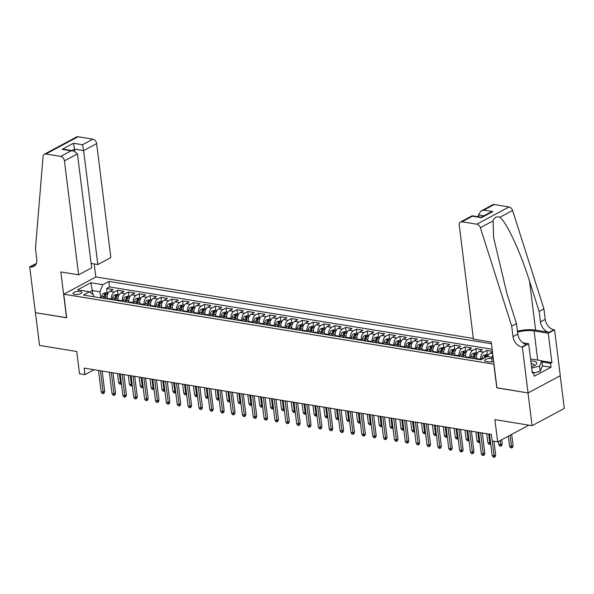 <?xml version="1.0" encoding="UTF-8"?>
<svg xmlns="http://www.w3.org/2000/svg" width="594" height="594" viewBox="0 0 594 594"><rect width="100%" height="100%" fill="white"/><g stroke="black" fill="none" stroke-linecap="round" stroke-linejoin="round"><path stroke-width="0.89" d="M74.621 294.461A4.485 1.507 -7.1 0 0 79.418 294.097A4.485 1.507 -7.1 0 0 81.853 292.411A4.485 1.507 -7.1 0 0 80.19 291.476A4.485 1.507 -7.1 0 0 75.393 291.832A4.485 1.507 -7.1 0 0 72.951 293.525A4.485 1.507 -7.1 0 0 74.621 294.461M473.344 338.439L95.961 276.96L63.751 294.208L494 364.196M560.224 375.727L564.3 408.434L532.09 425.683L494.891 419.624L497.661 441.891L528.898 425.163M63.751 294.208L66.691 317.783L35.462 312.696L39.546 345.441L76.745 351.5L79.514 373.767L84.942 374.651L94.134 369.735M496.933 387.771L528.014 392.938L532.09 425.683M492.396 351.344L486.761 350.423L487.288 354.625M476.485 359.073L476.41 358.524A5.606 3.475 99.3 0 1 479.239 351.418L482.417 349.718L475.905 348.656L476.425 352.858M465.622 357.306L465.555 356.749A5.606 3.475 99.3 0 1 468.384 349.651L471.562 347.943L465.043 346.881L465.562 351.084M454.759 355.539L454.692 354.982A5.606 3.475 99.3 0 1 457.521 347.876L460.699 346.176L454.18 345.114L454.707 349.317M443.896 353.772L443.829 353.215A5.606 3.475 99.3 0 1 446.658 346.109L449.836 344.409L443.317 343.347L443.844 347.549M433.041 351.997L432.967 351.44A5.606 3.475 99.3 0 1 435.796 344.342L438.973 342.641L432.462 341.58L432.981 345.782M422.178 350.23L422.111 349.673A5.606 3.475 99.3 0 1 424.94 342.567L428.118 340.867L421.599 339.805L422.119 344.008M411.315 348.463L411.248 347.906A5.606 3.475 99.3 0 1 414.077 340.8L417.255 339.1L410.736 338.038L411.263 342.241M400.453 346.688L400.386 346.139A5.606 3.475 99.3 0 1 403.215 339.033L406.393 337.333L399.873 336.271L400.401 340.473M389.597 344.921L389.523 344.364A5.606 3.475 99.3 0 1 392.352 337.266L395.53 335.558L389.018 334.496L389.538 338.699M378.734 343.154L378.66 342.597A5.606 3.475 99.3 0 1 381.496 335.491L384.667 333.791L378.155 332.729L378.675 336.932M367.872 341.379L367.805 340.83A5.606 3.475 99.3 0 1 370.634 333.724L373.812 332.024L367.292 330.962L367.82 335.165M357.009 339.612L356.942 339.055A5.606 3.475 99.3 0 1 359.771 331.957L362.949 330.249L356.43 329.187L356.957 333.39M346.146 337.845L346.079 337.288A5.606 3.475 99.3 0 1 348.908 330.182L352.086 328.482L345.574 327.42L346.094 331.623M335.291 336.078L335.216 335.521A5.606 3.475 99.3 0 1 338.045 328.415L341.223 326.715L334.712 325.653L335.231 329.856M324.428 334.303L324.361 333.746A5.606 3.475 99.3 0 1 327.19 326.648L330.368 324.948L323.849 323.886L324.376 328.081M313.565 332.536L313.498 331.979A5.606 3.475 99.3 0 1 316.327 324.873L319.505 323.173L312.986 322.111L313.513 326.314M302.702 330.769L302.636 330.212A5.606 3.475 99.3 0 1 305.464 323.106L308.642 321.406L302.123 320.344L302.65 324.547M291.847 328.994L291.773 328.445A5.606 3.475 99.3 0 1 294.602 321.339L297.78 319.639L291.268 318.577L291.788 322.78M280.984 327.227L280.917 326.67A5.606 3.475 99.3 0 1 283.746 319.572L286.924 317.864L280.405 316.802L280.925 321.005M270.122 325.46L270.055 324.903A5.606 3.475 99.3 0 1 272.884 317.797L276.062 316.097L269.542 315.035L270.07 319.238M259.259 323.685L259.192 323.136A5.606 3.475 99.3 0 1 262.021 316.03L265.199 314.33L258.68 313.268L259.207 317.471M248.403 321.918L248.329 321.361A5.606 3.475 99.3 0 1 251.158 314.263L254.336 312.555L247.824 311.494L248.344 315.696M237.541 320.151L237.474 319.594A5.606 3.475 99.3 0 1 240.303 312.489L243.481 310.788L236.961 309.726L237.481 313.929M226.678 318.384L226.611 317.827A5.606 3.475 99.3 0 1 229.44 310.721L232.618 309.021L226.099 307.959L226.626 312.162M215.815 316.609L215.748 316.053A5.606 3.475 99.3 0 1 218.577 308.954L221.755 307.254L215.236 306.192L215.763 310.387M204.96 314.842L204.885 314.285A5.606 3.475 99.3 0 1 207.714 307.18L210.892 305.479L204.381 304.418L204.9 308.62M194.097 313.075L194.023 312.518A5.606 3.475 99.3 0 1 196.859 305.413L200.037 303.712L193.518 302.65L194.038 306.853M183.234 311.301L183.167 310.751A5.606 3.475 99.3 0 1 185.996 303.645L189.174 301.945L182.655 300.883L183.182 305.086M172.371 309.533L172.305 308.977A5.606 3.475 99.3 0 1 175.133 301.871L178.311 300.17L171.792 299.109L172.319 303.311M161.509 307.766L161.442 307.209A5.606 3.475 99.3 0 1 164.271 300.104L167.449 298.403L160.937 297.342L161.457 301.544M150.653 305.992L150.579 305.442A5.606 3.475 99.3 0 1 153.415 298.337L156.586 296.636L150.074 295.574L150.594 299.777M139.79 304.225L139.724 303.668A5.606 3.475 99.3 0 1 142.553 296.569L145.73 294.862L139.211 293.8L139.738 298.002M128.928 302.457L128.861 301.901A5.606 3.475 99.3 0 1 131.69 294.795L134.868 293.094L128.349 292.033L128.876 296.235M118.065 300.683L117.998 300.133A5.606 3.475 99.3 0 1 120.827 293.028L124.005 291.327L117.493 290.266L118.013 294.468M497.661 441.891L492.233 441L491.416 434.452L84.133 368.102L84.942 374.651M493.332 358.843L491.624 358.561A4.344 1.463 -7.1 0 0 486.976 358.91A4.344 1.463 -7.1 0 0 484.615 360.543A4.344 1.463 -7.1 0 0 486.226 361.456L488.617 361.843A4.344 1.463 -7.1 0 0 493.651 361.382M93.867 296.74L93.666 295.159L89.531 291.78L83.442 295.047L480.954 359.808L487.05 356.541L493.169 357.536M89.531 291.78L77.584 289.835L90.815 282.751L102.769 284.697L108.858 281.43L491.453 343.763M111.553 299.628L111.479 299.072A5.606 3.475 -80.7 0 1 114.315 291.966L117.493 290.266M107.21 298.916L107.135 298.359L111.479 299.072M122.416 301.396L122.342 300.839A5.606 3.475 -80.7 0 1 125.171 293.733L128.349 292.033M133.271 303.163L133.205 302.606A5.606 3.475 -80.7 0 1 136.033 295.508L139.211 293.8M144.134 304.93L144.067 304.38A5.606 3.475 -80.7 0 1 146.896 297.275L150.074 295.574M154.997 306.704L154.93 306.148A5.606 3.475 -80.7 0 1 157.759 299.042L160.937 297.342M165.86 308.472L165.785 307.915A5.606 3.475 -80.7 0 1 168.614 300.816L171.792 299.109M176.715 310.239L176.648 309.689A5.606 3.475 -80.7 0 1 179.477 302.584L182.655 300.883M187.578 312.013L187.511 311.456A5.606 3.475 -80.7 0 1 190.34 304.351L193.518 302.65M198.441 313.781L198.374 313.224A5.606 3.475 -80.7 0 1 201.203 306.118L204.381 304.418M209.303 315.548L209.229 314.991A5.606 3.475 -80.7 0 1 212.058 307.892L215.236 306.192M220.159 317.322L220.092 316.765A5.606 3.475 -80.7 0 1 222.921 309.66L226.099 307.959M231.021 319.089L230.955 318.533A5.606 3.475 -80.7 0 1 233.784 311.427L236.961 309.726M241.884 320.857L241.817 320.3A5.606 3.475 -80.7 0 1 244.646 313.201L247.824 311.494M252.747 322.624L252.673 322.074A5.606 3.475 -80.7 0 1 255.502 314.969L258.68 313.268M263.602 324.398L263.536 323.841A5.606 3.475 -80.7 0 1 266.364 316.736L269.542 315.035M274.465 326.165L274.398 325.609A5.606 3.475 -80.7 0 1 277.227 318.51L280.405 316.802M285.328 327.933L285.261 327.383A5.606 3.475 -80.7 0 1 288.09 320.277L291.268 318.577M296.191 329.707L296.116 329.15A5.606 3.475 -80.7 0 1 298.953 322.045L302.123 320.344M307.053 331.474L306.979 330.917A5.606 3.475 -80.7 0 1 309.808 323.812L312.986 322.111M317.909 333.241L317.842 332.685A5.606 3.475 -80.7 0 1 320.671 325.586L323.849 323.886M328.772 335.016L328.705 334.459A5.606 3.475 -80.7 0 1 331.534 327.353L334.712 325.653M339.634 336.783L339.568 336.226A5.606 3.475 -80.7 0 1 342.396 329.121L345.574 327.42M350.497 338.55L350.423 337.993A5.606 3.475 -80.7 0 1 353.252 330.895L356.43 329.187M361.352 340.317L361.286 339.768A5.606 3.475 -80.7 0 1 364.115 332.662L367.292 330.962M372.215 342.092L372.148 341.535A5.606 3.475 -80.7 0 1 374.977 334.429L378.155 332.729M383.078 343.859L383.011 343.302A5.606 3.475 -80.7 0 1 385.84 336.204L389.018 334.496M393.941 345.626L393.867 345.077A5.606 3.475 -80.7 0 1 396.695 337.971L399.873 336.271M404.796 347.401L404.729 346.844A5.606 3.475 -80.7 0 1 407.558 339.738L410.736 338.038M415.659 349.168L415.592 348.611A5.606 3.475 -80.7 0 1 418.421 341.505L421.599 339.805M426.522 350.935L426.455 350.378A5.606 3.475 -80.7 0 1 429.284 343.28L432.462 341.58M437.384 352.71L437.31 352.153A5.606 3.475 -80.7 0 1 440.139 345.047L443.317 343.347M448.24 354.477L448.173 353.92A5.606 3.475 -80.7 0 1 451.002 346.814L454.18 345.114M459.103 356.244L459.036 355.687A5.606 3.475 -80.7 0 1 461.865 348.589L465.043 346.881M469.965 358.011L469.899 357.462A5.606 3.475 -80.7 0 1 472.727 350.356L475.905 348.656M480.828 359.786L480.754 359.229A5.606 3.475 -80.7 0 1 483.59 352.123L486.761 350.423M487.622 356.638A5.606 3.475 -80.7 0 1 490.102 353.185L492.471 351.923M491.966 357.343A5.606 3.475 -80.7 0 1 492.901 355.368M492.136 349.265L109.548 286.932L106.63 288.498L107.15 292.694M107.135 298.359A5.606 3.475 99.3 0 1 109.964 291.26L113.142 289.56L106.63 288.498M496.784 387.852L493.852 364.278M92.82 294.461L92.33 290.563L89.739 291.951M100.69 297.854L99.933 291.803L92.33 290.563L90.815 282.751M109.548 286.932L108.858 281.43M102.769 284.697L99.933 291.803M492.27 441.008L494.111 455.806L495.678 454.967L495.106 456.786L494.238 457.254L494.111 455.806L492.159 455.487L489.501 434.14M495.678 454.967L493.978 441.29M494.238 457.254L493.154 457.076L492.159 455.487M513.09 445.649L512.518 447.46L511.649 447.928L510.565 447.75L509.57 446.168L511.523 446.488L513.09 445.649L511.686 434.377M511.649 447.928L510.12 435.216M509.57 446.168L508.323 436.182M531.519 366.595A9.11 3.059 -7.1 0 0 535.12 365.199A9.11 3.059 -7.1 0 0 536.211 362.154A9.11 3.059 -7.1 0 0 530.813 360.959M533.776 365.852A6.237 2.094 -7.1 0 0 534.162 364.983A6.237 2.094 -7.1 0 0 533.746 364.352A6.237 2.094 -7.1 0 0 531.14 363.587M530.568 358.969L541.78 360.796L542.433 366.038L540.154 371.354L533.783 372.898M541.78 360.796L539.508 366.112L531.689 368.013M540.154 371.354L539.508 366.112M473.425 339.137L459.236 225.185A4.203 2.985 -118.2 0 1 460.506 222.015A4.203 2.985 -118.2 0 1 462.006 221.792L476.826 224.205L509.036 206.957A4.203 2.985 61.8 0 1 512.577 210.462L543.918 308.873L545.225 319.357A9.808 6.965 -118.2 0 0 553.972 329.759L554.566 329.856L560.276 375.698L528.066 392.946L496.948 387.882L491.238 342.04L473.425 339.137M543.918 308.873L539.152 311.427L529.544 281.252C520.589 252.287 506.563 222.074 499.836 217.278C496.495 216.194 494.253 217.397 493.102 220.886L493.599 237.474L506.868 293.399L516.476 323.574L517.782 334.051A9.808 6.965 -118.2 0 0 526.522 344.461L521.762 347.007L522.356 347.104L528.066 392.946M516.476 323.574L511.709 326.128L513.016 336.605A9.808 6.965 -118.2 0 0 521.762 347.007M529.544 281.252L535.625 330.101L549.205 332.313A9.808 6.965 -118.2 0 1 540.458 321.903L539.152 311.427M494.215 204.544L483.813 210.113L481.066 211.004L492.716 204.767A4.203 2.985 61.8 0 1 494.215 204.544L509.036 206.957M493.102 220.886L480.36 227.71L511.709 326.128M541.795 360.929L551.908 362.578L550.519 363.32L541.921 361.924M532.194 372.074L533.716 372.319L534.206 376.247L551.002 367.248L550.519 363.32M533.716 372.319L532.321 373.069L528.667 343.726L522.356 347.104M554.566 329.856L548.255 333.241L534.08 330.932A15.763 5.301 -7.1 0 0 517.537 332.105M551.908 362.578L548.255 333.241M478.667 216.832L478.43 214.909L481.066 211.004M535.625 330.101A18.251 6.14 -7.1 0 0 517.426 331.207M522.772 342.768L528.667 343.726M480.36 227.71A4.203 2.985 -118.2 0 0 476.826 224.205M551.002 367.248L542.411 365.852M483.813 210.113L492.827 211.583L490.08 212.474L481.17 217.241L481.422 217.686L472.408 216.216L472.156 215.771L460.506 222.015M91.097 263.446L97.824 264.538L110.84 257.573L96.644 143.622L83.628 150.594L74.614 149.124L71.926 150.564M97.824 264.538L83.628 150.594L82.492 144.736L92.902 139.159L78.074 136.746L45.864 153.995A4.203 2.985 -118.2 0 0 44.364 154.217A4.203 2.985 -118.2 0 0 43.072 156.467L35.454 248.537L36.761 259.014A9.808 6.965 61.8 0 1 33.784 266.424A9.808 6.965 61.8 0 1 30.294 266.944L29.7 266.847L35.41 312.689L66.677 317.679M66.528 317.76L60.818 271.918L78.631 274.822L64.434 160.87A4.203 2.985 -118.2 0 0 60.685 156.408L45.864 153.995M29.7 266.847L36.279 263.513M95.812 277.042L94.186 263.944M78.631 274.822L91.647 267.849L77.45 153.898L64.434 160.87M44.364 154.217L76.574 136.969A4.203 2.985 61.8 0 1 78.074 136.746M92.902 139.159A4.203 2.985 61.8 0 1 96.644 143.622M35.803 264.471A9.808 6.965 61.8 0 1 35.061 264.389L30.294 266.944M74.874 151.158L73.478 143.265L82.492 144.736M60.685 156.408L71.094 150.839L73.649 150.846L77.45 153.898M71.094 150.839L62.073 149.369L64.635 149.376L73.649 150.846M480.591 432.692L483.249 454.039L484.815 453.2L484.251 455.019L483.375 455.487L483.249 454.039L481.296 453.719L478.638 432.373M484.815 453.2L482.298 432.967M483.375 455.487L482.291 455.308L481.296 453.719M469.728 430.925L472.393 452.272L473.96 451.433L473.388 453.252L472.52 453.712L472.393 452.272L470.433 451.952L467.775 430.605M473.96 451.433L471.436 431.199M472.52 453.712L471.428 453.541L470.433 451.952M458.872 429.15L461.531 450.497L463.097 449.658L462.526 451.477L461.657 451.945L461.531 450.497L459.578 450.185L456.912 428.831M463.097 449.658L460.573 429.432M461.657 451.945L460.565 451.767L459.578 450.185M448.01 427.383L450.668 448.73L452.234 447.891L451.663 449.71L450.794 450.178L450.668 448.73L448.715 448.411L446.057 427.064M452.234 447.891L449.717 427.658M450.794 450.178L449.71 450L448.715 448.411M488.454 354.818L486.501 354.499L483.672 355.257A3.713 2.302 99.3 0 0 481.89 358.241L481.682 359.415M485.781 357.217A3.713 2.302 -80.7 0 1 486.404 356.311L485.105 356.103A3.713 2.302 99.3 0 0 484.051 358.145M502.227 443.874L501.655 445.693L500.787 446.161L499.703 445.983L498.708 444.394L500.66 444.713L502.227 443.874L501.715 439.723M500.787 446.161L500.148 440.562M498.708 444.394L498.351 441.52M477.591 353.044L475.638 352.725L472.809 353.482A3.713 2.302 99.3 0 0 471.035 356.474L470.738 358.137M476.358 357.93L476.165 359.028M474.101 358.687L474.398 357.024A3.713 2.302 -80.7 0 1 475.549 354.544L474.242 354.328A3.713 2.302 99.3 0 0 473.099 356.808L472.802 358.479M473.915 358.657L474.205 357.039A1.893 1.173 -80.7 0 1 474.48 356.214L474.242 354.328M490.718 443.963L488.84 444.215L487.845 442.627L489.798 442.946L488.691 434.014M489.924 444.394L489.798 442.946L490.547 442.545M487.845 442.627L486.731 433.694M466.728 351.277L464.775 350.957L461.954 351.715A3.713 2.302 99.3 0 0 460.172 354.707L459.875 356.37M465.503 356.155L465.302 357.254M463.246 356.92L463.535 355.257A3.713 2.302 -80.7 0 1 464.686 352.777L463.379 352.561A3.713 2.302 99.3 0 0 462.236 355.041L461.939 356.704M463.053 356.89L463.342 355.264A1.893 1.173 -80.7 0 1 463.617 354.447L463.379 352.561M479.863 442.196L477.977 442.441L476.982 440.859L478.942 441.179L477.828 432.239M479.068 442.619L478.942 441.179L479.685 440.778M476.982 440.859L475.876 431.92M455.873 349.51L453.92 349.19L451.091 349.948A3.713 2.302 99.3 0 0 449.309 352.94L449.012 354.603M454.64 354.388L454.447 355.487M452.383 355.153L452.68 353.482A3.713 2.302 -80.7 0 1 453.823 351.002L452.524 350.794A3.713 2.302 99.3 0 0 451.373 353.274L451.076 354.937M452.19 355.115L452.48 353.497A1.893 1.173 -80.7 0 1 452.754 352.68L452.524 350.794M469 440.429L467.122 440.674L466.127 439.085L468.079 439.404L466.966 430.472M468.206 440.852L468.079 439.404L468.822 439.011M466.127 439.085L465.013 430.153M437.147 425.616L439.805 446.963L441.372 446.124L440.8 447.943L439.931 448.403L439.805 446.963L437.852 446.643L435.194 425.297M441.372 446.124L438.855 425.891M439.931 448.403L438.847 448.232L437.852 446.643M445.01 347.735L443.057 347.423L440.228 348.173A3.713 2.302 99.3 0 0 438.446 351.165L438.157 352.829M443.777 352.621L443.584 353.72M441.52 353.378L441.817 351.715A3.713 2.302 -80.7 0 1 442.961 349.235L441.661 349.02A3.713 2.302 99.3 0 0 440.51 351.507L440.213 353.17M441.327 353.348L441.617 351.73A1.893 1.173 -80.7 0 1 441.891 350.906L441.661 349.02M458.137 438.654L456.259 438.907L455.264 437.318L457.217 437.637L456.103 428.705M457.343 439.085L457.217 437.637L457.959 437.236M455.264 437.318L454.15 428.385M426.284 423.841L428.95 445.188L430.516 444.349L429.945 446.168L429.068 446.636L428.95 445.188L426.989 444.876L424.331 423.529M430.516 444.349L427.992 424.123M429.068 446.636L427.984 446.458L426.989 444.876M434.147 345.968L432.194 345.649L429.365 346.406A3.713 2.302 99.3 0 0 427.591 349.398L427.294 351.061M432.915 350.854L432.722 351.945M430.657 351.611L430.954 349.948A3.713 2.302 -80.7 0 1 432.105 347.468L430.799 347.252A3.713 2.302 99.3 0 0 429.655 349.732L429.358 351.396M430.472 351.581L430.761 349.955A1.893 1.173 -80.7 0 1 431.036 349.138L430.799 347.252M447.275 436.887L445.396 437.139L444.401 435.551L446.354 435.87L445.248 426.93M446.48 437.31L446.354 435.87L447.104 435.469M444.401 435.551L443.287 426.611M415.429 422.074L418.087 443.421L419.654 442.582L419.082 444.401L418.213 444.869L418.087 443.421L416.127 443.102L413.469 421.755M419.654 442.582L417.129 422.356M418.213 444.869L417.122 444.691L416.127 443.102M423.284 344.201L421.332 343.881L418.51 344.639A3.713 2.302 99.3 0 0 416.728 347.631L416.431 349.294M422.059 349.079L421.859 350.178M419.795 349.844L420.092 348.181A3.713 2.302 -80.7 0 1 421.243 345.693L419.936 345.485A3.713 2.302 99.3 0 0 418.792 347.965L418.495 349.628M419.609 349.814L419.899 348.188A1.893 1.173 -80.7 0 1 420.173 347.371L419.936 345.485M436.419 435.12L434.533 435.365L433.538 433.783L435.499 434.095L434.385 425.163M435.625 435.543L435.499 434.095L436.241 433.702M433.538 433.783L432.425 424.844M404.566 420.307L407.224 441.654L408.791 440.815L408.219 442.634L407.35 443.102L407.224 441.654L405.271 441.335L402.613 419.988M408.791 440.815L406.274 420.582M407.35 443.102L406.266 442.924L405.271 441.335M412.429 342.426L410.476 342.114L407.647 342.864A3.713 2.302 99.3 0 0 405.865 345.857L405.568 347.527M411.197 347.312L411.003 348.411M408.939 348.069L409.236 346.406A3.713 2.302 -80.7 0 1 410.38 343.926L409.073 343.718A3.713 2.302 99.3 0 0 407.93 346.198L407.633 347.861M408.746 348.039L409.036 346.421A1.893 1.173 -80.7 0 1 409.311 345.597L409.073 343.718M425.556 433.345L423.678 433.598L422.683 432.009L424.636 432.328L423.522 423.396M424.762 433.776L424.636 432.328L425.378 431.927M422.683 432.009L421.569 423.077M393.703 418.54L396.361 439.887L397.928 439.048L397.356 440.859L396.488 441.327L396.361 439.887L394.409 439.567L391.75 418.221M397.928 439.048L395.411 418.815M396.488 441.327L395.404 441.149L394.409 439.567M401.566 340.659L399.614 340.34L396.785 341.097A3.713 2.302 99.3 0 0 395.003 344.089L394.706 345.753M400.334 345.545L400.141 346.636M398.077 346.302L398.374 344.639A3.713 2.302 -80.7 0 1 399.517 342.159L398.218 341.944A3.713 2.302 99.3 0 0 397.067 344.423L396.77 346.094M397.883 346.272L398.173 344.646A1.893 1.173 -80.7 0 1 398.448 343.829L398.218 341.944M414.694 431.578L412.815 431.831L411.82 430.242L413.773 430.561L412.659 421.621M413.899 432.009L413.773 430.561L414.515 430.16M411.82 430.242L410.706 421.309M382.84 416.765L385.499 438.112L387.073 437.273L386.501 439.092L385.625 439.56L385.499 438.112L383.546 437.793L380.888 416.446M387.073 437.273L384.548 417.047M385.625 439.56L384.541 439.382L383.546 437.793M390.704 338.892L388.751 338.573L385.922 339.33A3.713 2.302 99.3 0 0 384.147 342.322L383.85 343.985M389.471 343.77L389.278 344.869M387.214 344.535L387.511 342.872A3.713 2.302 -80.7 0 1 388.654 340.392L387.355 340.176A3.713 2.302 99.3 0 0 386.204 342.656L385.914 344.32M387.028 344.505L387.31 342.879A1.893 1.173 -80.7 0 1 387.592 342.062L387.355 340.176M403.831 429.811L401.952 430.056L400.957 428.474L402.91 428.794L401.796 419.854M403.036 430.234L402.91 428.794L403.66 428.393M400.957 428.474L399.844 419.535M371.985 414.998L374.643 436.345L376.21 435.506L375.638 437.325L374.769 437.793L374.643 436.345L372.683 436.026L370.025 414.679M376.21 435.506L373.685 415.273M374.769 437.793L373.678 437.615L372.683 436.026M379.841 337.125L377.888 336.805L375.059 337.563A3.713 2.302 99.3 0 0 373.284 340.548L372.987 342.218M378.616 342.003L378.415 343.102M376.351 342.768L376.648 341.097A3.713 2.302 -80.7 0 1 377.799 338.617L376.492 338.409A3.713 2.302 99.3 0 0 375.349 340.889L375.052 342.552M376.165 342.731L376.455 341.112A1.893 1.173 -80.7 0 1 376.73 340.288L376.492 338.409M392.976 428.044L391.09 428.289L390.095 426.7L392.055 427.019L390.941 418.087M392.181 428.467L392.055 427.019L392.797 426.626M390.095 426.7L388.981 417.768M361.122 413.231L363.78 434.578L365.347 433.739L364.775 435.558L363.907 436.018L363.78 434.578L361.828 434.259L359.17 412.912M365.347 433.739L362.83 413.506M363.907 436.018L362.823 435.848L361.828 434.259M368.985 335.35L367.025 335.031L364.204 335.788A3.713 2.302 99.3 0 0 362.422 338.78L362.125 340.444M367.753 340.236L367.56 341.335M365.496 340.993L365.785 339.33A3.713 2.302 -80.7 0 1 366.936 336.85L365.629 336.635A3.713 2.302 99.3 0 0 364.486 339.115L364.189 340.785M365.303 340.963L365.592 339.345A1.893 1.173 -80.7 0 1 365.867 338.521L365.629 336.635M382.113 426.269L380.234 426.522L379.239 424.933L381.192 425.252L380.078 416.32M381.318 426.7L381.192 425.252L381.935 424.851M379.239 424.933L378.126 416M350.26 411.456L352.918 432.803L354.484 431.964L353.913 433.783L353.044 434.251L352.918 432.803L350.965 432.484L348.307 411.137M354.484 431.964L351.967 411.739M353.044 434.251L351.96 434.073L350.965 432.484M358.123 333.583L356.17 333.264L353.341 334.021A3.713 2.302 99.3 0 0 351.559 337.013L351.262 338.677M356.89 338.461L356.697 339.56M354.633 339.226L354.93 337.563A3.713 2.302 -80.7 0 1 356.073 335.083L354.774 334.868A3.713 2.302 99.3 0 0 353.623 337.347L353.326 339.011M354.44 339.196L354.729 337.57A1.893 1.173 -80.7 0 1 355.004 336.753L354.774 334.868M371.25 424.502L369.371 424.747L368.377 423.166L370.329 423.485L369.216 414.545M370.456 424.925L370.329 423.485L371.072 423.084M368.377 423.166L367.263 414.226M339.397 409.689L342.055 431.036L343.622 430.197L343.057 432.016L342.181 432.484L342.055 431.036L340.102 430.717L337.444 409.37M343.622 430.197L341.105 409.964M342.181 432.484L341.097 432.306L340.102 430.717M347.26 331.816L345.307 331.497L342.478 332.254A3.713 2.302 99.3 0 0 340.696 335.246L340.407 336.909M346.027 336.694L345.834 337.793M343.77 337.459L344.067 335.788A3.713 2.302 -80.7 0 1 345.211 333.308L343.911 333.1A3.713 2.302 99.3 0 0 342.76 335.58L342.471 337.244M343.584 337.422L343.867 335.803A1.893 1.173 -80.7 0 1 344.141 334.986L343.911 333.1M360.387 422.735L358.509 422.98L357.514 421.391L359.467 421.71L358.353 412.778M359.593 423.158L359.467 421.71L360.216 421.317M357.514 421.391L356.4 412.459M328.541 407.922L331.2 429.269L332.766 428.43L332.195 430.249L331.326 430.709L331.2 429.269L329.239 428.95L326.581 407.603M332.766 428.43L330.242 408.197M331.326 430.709L330.234 430.539L329.239 428.95M336.397 330.041L334.444 329.729L331.615 330.479A3.713 2.302 99.3 0 0 329.841 333.472L329.544 335.135M335.172 334.927L334.971 336.026M332.907 335.684L333.204 334.021A3.713 2.302 -80.7 0 1 334.355 331.541L333.048 331.326A3.713 2.302 99.3 0 0 331.905 333.813L331.608 335.476M332.722 335.655L333.011 334.036A1.893 1.173 -80.7 0 1 333.286 333.212L333.048 331.326M349.532 420.96L347.646 421.213L346.651 419.624L348.611 419.943L347.497 411.011M348.737 421.391L348.611 419.943L349.354 419.542M346.651 419.624L345.537 410.692M317.679 406.148L320.337 427.494L321.903 426.655L321.332 428.474L320.463 428.942L320.337 427.494L318.384 427.183L315.718 405.836M321.903 426.655L319.386 406.43M320.463 428.942L319.379 428.764L318.384 427.183M325.534 328.274L323.582 327.955L320.76 328.712A3.713 2.302 99.3 0 0 318.978 331.704L318.681 333.368M324.309 333.16L324.116 334.251M322.052 333.917L322.342 332.254A3.713 2.302 -80.7 0 1 323.492 329.774L322.186 329.559A3.713 2.302 99.3 0 0 321.042 332.039L320.745 333.702M321.859 333.887L322.148 332.261A1.893 1.173 -80.7 0 1 322.423 331.445L322.186 329.559M338.669 419.193L336.783 419.446L335.788 417.857L337.748 418.176L336.635 409.236M337.875 419.616L337.748 418.176L338.491 417.775M335.788 417.857L334.682 408.917M306.816 404.38L309.474 425.727L311.041 424.888L310.469 426.707L309.6 427.175L309.474 425.727L307.521 425.408L304.863 404.061M311.041 424.888L308.524 404.663M309.6 427.175L308.516 426.997L307.521 425.408M314.679 326.507L312.726 326.188L309.897 326.945A3.713 2.302 99.3 0 0 308.115 329.937L307.818 331.601M313.446 331.385L313.253 332.484M311.189 332.15L311.486 330.487A3.713 2.302 -80.7 0 1 312.63 327.999L311.33 327.791A3.713 2.302 99.3 0 0 310.179 330.271L309.882 331.935M310.996 332.12L311.286 330.494A1.893 1.173 -80.7 0 1 311.56 329.677L311.33 327.791M327.806 417.426L325.928 417.671L324.933 416.09L326.886 416.401L325.772 407.469M327.012 417.849L326.886 416.401L327.628 416.008M324.933 416.09L323.819 407.15M295.953 402.613L298.611 423.96L300.178 423.121L299.614 424.94L298.737 425.408L298.611 423.96L296.658 423.641L294 402.294M300.178 423.121L297.661 402.888M298.737 425.408L297.653 425.23L296.658 423.641M303.816 324.732L301.863 324.421L299.034 325.17A3.713 2.302 99.3 0 0 297.252 328.163L296.963 329.833M302.584 329.618L302.391 330.717M300.326 330.375L300.623 328.712A3.713 2.302 -80.7 0 1 301.767 326.232L300.467 326.024A3.713 2.302 99.3 0 0 299.317 328.504L299.027 330.167M300.141 330.346L300.423 328.727A1.893 1.173 -80.7 0 1 300.698 327.903L300.467 326.024M316.944 415.651L315.065 415.904L314.07 414.315L316.023 414.634L314.909 405.702M316.149 416.082L316.023 414.634L316.765 414.233M314.07 414.315L312.956 405.383M285.09 400.846L287.756 422.193L289.323 421.354L288.751 423.166L287.882 423.633L287.756 422.193L285.796 421.874L283.138 400.527M289.323 421.354L286.798 401.121M287.882 423.633L286.791 423.455L285.796 421.874M292.953 322.965L291.001 322.646L288.172 323.403A3.713 2.302 99.3 0 0 286.397 326.396L286.1 328.059M291.721 327.851L291.528 328.942M289.464 328.608L289.761 326.945A3.713 2.302 -80.7 0 1 290.912 324.465L289.605 324.25A3.713 2.302 99.3 0 0 288.461 326.73L288.164 328.4M289.278 328.579L289.568 326.952A1.893 1.173 -80.7 0 1 289.842 326.136L289.605 324.25M306.088 413.884L304.202 414.137L303.207 412.548L305.16 412.867L304.054 403.927M305.286 414.315L305.16 412.867L305.91 412.466M303.207 412.548L302.094 403.616M274.235 399.071L276.893 420.418L278.46 419.579L277.888 421.398L277.019 421.866L276.893 420.418L274.94 420.099L272.275 398.752M278.46 419.579L275.943 399.354M277.019 421.866L275.935 421.688L274.94 420.099M282.091 321.198L280.138 320.879L277.316 321.636A3.713 2.302 99.3 0 0 275.534 324.628L275.237 326.292M280.865 326.076L280.665 327.175M278.608 326.841L278.898 325.178A3.713 2.302 -80.7 0 1 280.049 322.698L278.742 322.483A3.713 2.302 99.3 0 0 277.598 324.963L277.301 326.626M278.415 326.811L278.705 325.185A1.893 1.173 -80.7 0 1 278.98 324.369L278.742 322.483M295.225 412.117L293.339 412.362L292.345 410.781L294.305 411.1L293.191 402.16M294.431 412.54L294.305 411.1L295.047 410.699M292.345 410.781L291.238 401.841M263.372 397.304L266.03 418.651L267.597 417.812L267.025 419.631L266.157 420.099L266.03 418.651L264.078 418.332L261.419 396.985M267.597 417.812L265.08 397.579M266.157 420.099L265.072 419.921L264.078 418.332M271.235 319.431L269.282 319.112L266.454 319.869A3.713 2.302 99.3 0 0 264.672 322.854L264.375 324.524M270.003 324.309L269.81 325.408M267.746 325.074L268.043 323.403A3.713 2.302 -80.7 0 1 269.186 320.923L267.887 320.715A3.713 2.302 99.3 0 0 266.736 323.195L266.439 324.859M267.552 325.037L267.842 323.418A1.893 1.173 -80.7 0 1 268.117 322.594L267.887 320.715M284.363 410.35L282.484 410.595L281.489 409.006L283.442 409.325L282.328 400.393M283.568 410.773L283.442 409.325L284.184 408.932M281.489 409.006L280.375 400.074M252.509 395.537L255.168 416.884L256.734 416.045L256.17 417.864L255.294 418.325L255.168 416.884L253.215 416.565L250.557 395.218M256.734 416.045L254.217 395.812M255.294 418.325L254.21 418.154L253.215 416.565M260.372 317.656L258.42 317.337L255.591 318.094A3.713 2.302 99.3 0 0 253.809 321.087L253.519 322.75M259.14 322.542L258.947 323.633M256.883 323.299L257.18 321.636A3.713 2.302 -80.7 0 1 258.323 319.156L257.024 318.941A3.713 2.302 99.3 0 0 255.873 321.421L255.576 323.091M256.69 323.27L256.979 321.651A1.893 1.173 -80.7 0 1 257.254 320.827L257.024 318.941M273.5 408.575L271.621 408.828L270.626 407.239L272.579 407.558L271.465 398.626M272.705 409.006L272.579 407.558L273.322 407.157M270.626 407.239L269.513 398.307M241.647 393.763L244.312 415.109L245.879 414.27L245.307 416.09L244.431 416.557L244.312 415.109L242.352 414.79L239.694 393.443M245.879 414.27L243.354 394.045M244.431 416.557L243.347 416.379L242.352 414.79M249.51 315.889L247.557 315.57L244.728 316.327A3.713 2.302 99.3 0 0 242.953 319.32L242.656 320.983M248.277 320.767L248.084 321.866M246.02 321.532L246.317 319.869A3.713 2.302 -80.7 0 1 247.468 317.389L246.161 317.174A3.713 2.302 99.3 0 0 245.018 319.654L244.721 321.317M245.834 321.502L246.124 319.876A1.893 1.173 -80.7 0 1 246.399 319.06L246.161 317.174M262.637 406.808L260.759 407.053L259.764 405.472L261.716 405.791L260.61 396.851M261.843 407.232L261.716 405.791L262.466 405.39M259.764 405.472L258.65 396.532M230.791 391.995L233.449 413.342L235.016 412.503L234.444 414.322L233.576 414.79L233.449 413.342L231.489 413.023L228.831 391.676M235.016 412.503L232.492 392.27M233.576 414.79L232.484 414.612L231.489 413.023M238.647 314.122L236.694 313.803L233.873 314.56A3.713 2.302 99.3 0 0 232.091 317.552L231.794 319.216M237.422 319L237.221 320.099M235.157 319.765L235.454 318.094A3.713 2.302 -80.7 0 1 236.605 315.614L235.298 315.407A3.713 2.302 99.3 0 0 234.155 317.887L233.858 319.55M234.972 319.728L235.261 318.109A1.893 1.173 -80.7 0 1 235.536 317.293L235.298 315.407M251.782 405.041L249.896 405.286L248.901 403.697L250.861 404.017L249.747 395.084M250.987 405.464L250.861 404.017L251.604 403.623M248.901 403.697L247.787 394.765M219.929 390.228L222.587 411.575L224.153 410.736L223.582 412.555L222.713 413.016L222.587 411.575L220.634 411.256L217.976 389.909M224.153 410.736L221.636 390.503M222.713 413.016L221.629 412.845L220.634 411.256M227.792 312.347L225.839 312.028L223.01 312.786A3.713 2.302 99.3 0 0 221.228 315.778L220.931 317.441M226.559 317.233L226.366 318.332M224.302 317.99L224.599 316.327A3.713 2.302 -80.7 0 1 225.742 313.847L224.435 313.632A3.713 2.302 99.3 0 0 223.292 316.119L222.995 317.783M224.109 317.961L224.398 316.342A1.893 1.173 -80.7 0 1 224.673 315.518L224.435 313.632M240.919 403.267L239.04 403.519L238.046 401.93L239.998 402.249L238.885 393.317M240.125 403.697L239.998 402.249L240.741 401.848M238.046 401.93L236.932 392.998M209.066 388.454L211.724 409.801L213.291 408.962L212.719 410.781L211.85 411.248L211.724 409.801L209.771 409.489L207.113 388.142M213.291 408.962L210.773 388.736M211.85 411.248L210.766 411.07L209.771 409.489M216.929 310.58L214.976 310.261L212.147 311.018A3.713 2.302 99.3 0 0 210.365 314.011L210.068 315.674M215.696 315.459L215.503 316.557M213.439 316.223L213.736 314.56A3.713 2.302 -80.7 0 1 214.88 312.08L213.58 311.865A3.713 2.302 99.3 0 0 212.429 314.345L212.132 316.008M213.246 316.194L213.536 314.568A1.893 1.173 -80.7 0 1 213.81 313.751L213.58 311.865M230.056 401.499L228.178 401.752L227.183 400.163L229.136 400.482L228.022 391.543M229.262 401.923L229.136 400.482L229.878 400.081M227.183 400.163L226.069 391.223M198.203 386.687L200.861 408.033L202.435 407.194L201.863 409.014L200.987 409.481L200.861 408.033L198.908 407.714L196.25 386.367M202.435 407.194L199.911 386.969M200.987 409.481L199.903 409.303L198.908 407.714M206.066 308.813L204.113 308.494L201.284 309.251A3.713 2.302 99.3 0 0 199.51 312.244L199.213 313.907M204.833 313.691L204.64 314.79M202.576 314.456L202.873 312.793A3.713 2.302 -80.7 0 1 204.017 310.306L202.717 310.098A3.713 2.302 99.3 0 0 201.566 312.578L201.277 314.241M202.391 314.426L202.673 312.8A1.893 1.173 -80.7 0 1 202.955 311.984L202.717 310.098M219.193 399.732L217.315 399.977L216.32 398.396L218.273 398.708L217.159 389.775M218.399 400.156L218.273 398.708L219.023 398.314M216.32 398.396L215.206 389.456M187.348 384.919L190.006 406.266L191.572 405.427L191.001 407.246L190.132 407.714L190.006 406.266L188.046 405.947L185.387 384.6M191.572 405.427L189.048 385.194M190.132 407.714L189.041 407.536L188.046 405.947M195.203 307.039L193.25 306.727L190.422 307.477A3.713 2.302 99.3 0 0 188.647 310.469L188.35 312.14M193.978 311.924L193.778 313.023M191.714 312.682L192.011 311.018A3.713 2.302 -80.7 0 1 193.161 308.538L191.855 308.331A3.713 2.302 99.3 0 0 190.711 310.811L190.414 312.474M191.528 312.652L191.817 311.033A1.893 1.173 -80.7 0 1 192.092 310.209L191.855 308.331M208.338 397.958L206.452 398.21L205.457 396.621L207.417 396.941L206.304 388.008M207.544 398.388L207.417 396.941L208.16 396.54M205.457 396.621L204.343 387.689M176.485 383.152L179.143 404.499L180.71 403.66L180.138 405.472L179.269 405.94L179.143 404.499L177.19 404.18L174.532 382.833M180.71 403.66L178.193 383.427M179.269 405.94L178.185 405.761L177.19 404.18M184.348 305.271L182.388 304.952L179.566 305.71A3.713 2.302 99.3 0 0 177.784 308.702L177.487 310.365M183.115 310.157L182.922 311.249M180.858 310.914L181.148 309.251A3.713 2.302 -80.7 0 1 182.299 306.771L180.992 306.556A3.713 2.302 99.3 0 0 179.848 309.036L179.551 310.707M180.665 310.885L180.955 309.259A1.893 1.173 -80.7 0 1 181.229 308.442L180.992 306.556M197.475 396.191L195.597 396.443L194.602 394.854L196.555 395.173L195.441 386.234M196.681 396.614L196.555 395.173L197.297 394.772M194.602 394.854L193.488 385.922M165.622 381.378L168.28 402.725L169.847 401.886L169.275 403.705L168.406 404.172L168.28 402.725L166.327 402.405L163.669 381.058M169.847 401.886L167.33 381.66M168.406 404.172L167.322 403.994L166.327 402.405M173.485 303.504L171.532 303.185L168.703 303.942A3.713 2.302 99.3 0 0 166.921 306.935L166.624 308.598M172.253 308.383L172.06 309.481M169.995 309.147L170.292 307.484A3.713 2.302 -80.7 0 1 171.436 305.004L170.136 304.789A3.713 2.302 99.3 0 0 168.986 307.269L168.689 308.932M169.802 309.118L170.092 307.492A1.893 1.173 -80.7 0 1 170.367 306.675L170.136 304.789M186.613 394.423L184.734 394.668L183.739 393.087L185.692 393.406L184.578 384.466M185.818 394.847L185.692 393.406L186.434 393.005M183.739 393.087L182.625 384.147M154.759 379.611L157.417 400.957L158.984 400.118L158.42 401.938L157.544 402.405L157.417 400.957L155.465 400.638L152.807 379.291M158.984 400.118L156.467 379.885M157.544 402.405L156.46 402.227L155.465 400.638M162.622 301.737L160.67 301.418L157.841 302.175A3.713 2.302 99.3 0 0 156.066 305.16L155.769 306.831M161.39 306.615L161.197 307.714M159.133 307.38L159.43 305.71A3.713 2.302 -80.7 0 1 160.573 303.23L159.274 303.022A3.713 2.302 99.3 0 0 158.123 305.502L157.833 307.165M158.947 307.343L159.229 305.724A1.893 1.173 -80.7 0 1 159.504 304.9L159.274 303.022M175.75 392.656L173.871 392.901L172.876 391.312L174.829 391.632L173.715 382.699M174.955 393.079L174.829 391.632L175.579 391.238M172.876 391.312L171.763 382.38M143.904 377.843L146.562 399.19L148.129 398.351L147.557 400.17L146.688 400.631L146.562 399.19L144.602 398.871L141.944 377.524M148.129 398.351L145.604 378.118M146.688 400.631L145.597 400.46L144.602 398.871M151.76 299.963L149.807 299.643L146.978 300.401A3.713 2.302 99.3 0 0 145.203 303.393L144.906 305.056M150.534 304.848L150.334 305.94M148.27 305.606L148.567 303.942A3.713 2.302 -80.7 0 1 149.718 301.462L148.411 301.247A3.713 2.302 99.3 0 0 147.267 303.727L146.97 305.398M148.084 305.576L148.374 303.95A1.893 1.173 -80.7 0 1 148.649 303.133L148.411 301.247M164.894 390.882L163.008 391.134L162.013 389.545L163.974 389.864L162.86 380.932M164.1 391.312L163.974 389.864L164.716 389.464M162.013 389.545L160.9 380.613M133.041 376.069L135.699 397.416L137.266 396.577L136.694 398.396L135.826 398.864L135.699 397.416L133.747 397.096L131.088 375.75M137.266 396.577L134.749 376.351M135.826 398.864L134.741 398.685L133.747 397.096M140.904 298.195L138.944 297.876L136.123 298.634A3.713 2.302 99.3 0 0 134.341 301.626L134.044 303.289M139.672 303.074L139.479 304.173M137.414 303.838L137.704 302.175A3.713 2.302 -80.7 0 1 138.855 299.695L137.548 299.48A3.713 2.302 99.3 0 0 136.405 301.96L136.108 303.623M137.221 303.809L137.511 302.183A1.893 1.173 -80.7 0 1 137.786 301.366L137.548 299.48M154.032 389.115L152.146 389.36L151.158 387.778L153.111 388.097L151.997 379.158M153.237 389.538L153.111 388.097L153.853 387.696M151.158 387.778L150.044 378.838M122.178 374.302L124.837 395.649L126.403 394.81L125.831 396.629L124.963 397.096L124.837 395.649L122.884 395.329L120.226 373.982M126.403 394.81L123.886 374.576M124.963 397.096L123.879 396.918L122.884 395.329M130.041 296.428L128.089 296.109L125.26 296.866A3.713 2.302 99.3 0 0 123.478 299.859L123.181 301.522M128.809 301.307L128.616 302.405M126.552 302.071L126.849 300.401A3.713 2.302 -80.7 0 1 127.992 297.921L126.693 297.713A3.713 2.302 99.3 0 0 125.542 300.193L125.245 301.856M126.359 302.034L126.648 300.416A1.893 1.173 -80.7 0 1 126.923 299.599L126.693 297.713M143.169 387.347L141.29 387.592L140.295 386.003L142.248 386.323L141.134 377.39M142.374 387.771L142.248 386.323L142.991 385.929M140.295 386.003L139.182 377.071M111.316 372.535L113.974 393.881L115.54 393.042L114.976 394.861L114.1 395.322L113.974 393.881L112.021 393.562L109.363 372.215M115.54 393.042L113.023 372.809M114.1 395.322L113.016 395.151L112.021 393.562M119.179 294.654L117.226 294.334L114.397 295.092A3.713 2.302 99.3 0 0 112.615 298.084L112.325 299.747M117.946 299.539L117.753 300.638M115.689 300.297L115.986 298.634A3.713 2.302 -80.7 0 1 117.129 296.154L115.83 295.938A3.713 2.302 99.3 0 0 114.679 298.426L114.39 300.089M115.503 300.267L115.785 298.648A1.893 1.173 -80.7 0 1 116.06 297.824L115.83 295.938M132.306 385.573L130.428 385.825L129.433 384.236L131.385 384.556L130.272 375.623M131.512 386.003L131.385 384.556L132.128 384.155M129.433 384.236L128.319 375.304M100.46 370.76L103.118 392.107L104.685 391.268L104.113 393.087L103.245 393.555L103.118 392.107L101.158 391.795L98.5 370.448M104.685 391.268L102.161 371.042M103.245 393.555L102.153 393.376L101.158 391.795M108.316 292.887L106.363 292.567L103.534 293.325A3.713 2.302 99.3 0 0 101.76 296.317L101.463 297.98M107.083 297.765L106.89 298.864M104.826 298.53L105.123 296.866A3.713 2.302 -80.7 0 1 106.274 294.386L104.967 294.171A3.713 2.302 99.3 0 0 103.824 296.651L103.527 298.314M104.641 298.5L104.93 296.874A1.893 1.173 -80.7 0 1 105.205 296.057L104.967 294.171M121.451 383.806L119.565 384.058L118.57 382.469L120.53 382.788L119.416 373.849M120.649 384.229L120.53 382.788L121.273 382.388M118.57 382.469L117.456 373.529M117.998 300.133L122.342 300.839M128.861 301.901L133.205 302.606M139.724 303.668L144.067 304.38M150.579 305.442L154.93 306.148M161.442 307.209L165.785 307.915M172.305 308.977L176.648 309.689M183.167 310.751L187.511 311.456M194.023 312.518L198.374 313.224M204.885 314.285L209.229 314.991M215.748 316.053L220.092 316.765M226.611 317.827L230.955 318.533M237.474 319.594L241.817 320.3M248.329 321.361L252.673 322.074M259.192 323.136L263.536 323.841M270.055 324.903L274.398 325.609M280.917 326.67L285.261 327.383M291.773 328.445L296.116 329.15M302.636 330.212L306.979 330.917M313.498 331.979L317.842 332.685M324.361 333.746L328.705 334.459M335.216 335.521L339.568 336.226M346.079 337.288L350.423 337.993M356.942 339.055L361.286 339.768M367.805 340.83L372.148 341.535M378.66 342.597L383.011 343.302M389.523 344.364L393.867 345.077M400.386 346.139L404.729 346.844M411.248 347.906L415.592 348.611M422.111 349.673L426.455 350.378M432.967 351.44L437.31 352.153M443.829 353.215L448.173 353.92M454.692 354.982L459.036 355.687M465.555 356.749L469.899 357.462M476.41 358.524L480.754 359.229M490.102 353.185L492.678 353.608M109.964 291.26L114.315 291.966M120.827 293.028L125.171 293.733M131.69 294.795L136.033 295.508M142.553 296.569L146.896 297.275M153.415 298.337L157.759 299.042M164.271 300.104L168.614 300.816M175.133 301.871L179.477 302.584M185.996 303.645L190.34 304.351M196.859 305.413L201.203 306.118M207.714 307.18L212.058 307.892M218.577 308.954L222.921 309.66M229.44 310.721L233.784 311.427M240.303 312.489L244.646 313.201M251.158 314.263L255.502 314.969M262.021 316.03L266.364 316.736M272.884 317.797L277.227 318.51M283.746 319.572L288.09 320.277M294.602 321.339L298.953 322.045M305.464 323.106L309.808 323.812M316.327 324.873L320.671 325.586M327.19 326.648L331.534 327.353M338.045 328.415L342.396 329.121M348.908 330.182L353.252 330.895M359.771 331.957L364.115 332.662M370.634 333.724L374.977 334.429M381.496 335.491L385.84 336.204M392.352 337.266L396.695 337.971M403.215 339.033L407.558 339.738M414.077 340.8L418.421 341.505M424.94 342.567L429.284 343.28M435.796 344.342L440.139 345.047M446.658 346.109L451.002 346.814M457.521 347.876L461.865 348.589M468.384 349.651L472.727 350.356M479.239 351.418L483.59 352.123M492.025 361.768L491.624 358.561M517.782 334.051L513.016 336.605M540.458 321.903L545.225 319.357M492.827 211.583L481.422 217.686M472.408 216.216L462.006 221.792M512.577 210.462L499.836 217.278M549.205 332.313L553.972 329.759M537.719 360.135L534.08 330.932M483.872 215.793L478.43 214.909M62.073 149.369L73.478 143.265M487.889 355.91L483.746 355.234M483.405 358.494L481.89 358.241M485.276 357.491L485.105 356.103M477.027 354.143L472.883 353.467M473.099 356.808L471.035 356.474M476.351 357.343L474.398 357.024M466.164 352.368L462.021 351.693M462.236 355.041L460.172 354.707M465.496 355.576L463.535 355.257M455.301 350.601L451.158 349.925M451.373 353.274L449.309 352.94M454.633 353.801L452.68 353.482M444.438 348.834L440.303 348.158M440.51 351.507L438.446 351.165M443.77 352.034L441.817 351.715M433.583 347.059L429.44 346.384M429.655 349.732L427.591 349.398M432.907 350.267L430.954 349.948M422.72 345.292L418.577 344.617M418.792 347.965L416.728 347.631M422.052 348.492L420.092 348.181M411.857 343.525L407.714 342.849M407.93 346.198L405.865 345.857M411.189 346.725L409.236 346.406M400.995 341.75L396.851 341.082M397.067 344.423L395.003 344.089M400.326 344.958L398.374 344.639M390.139 339.983L385.996 339.308M386.204 342.656L384.147 342.322M389.464 343.191L387.511 342.872M379.276 338.216L375.133 337.541M375.349 340.889L373.284 340.548M378.608 341.416L376.648 341.097M368.414 336.449L364.271 335.773M364.486 339.115L362.422 338.78M367.745 339.649L365.785 339.33M357.551 334.674L353.408 333.999M353.623 337.347L351.559 337.013M356.883 337.882L354.93 337.563M346.696 332.907L342.552 332.232M342.76 335.58L340.696 335.246M346.02 336.107L344.067 335.788M335.833 331.14L331.69 330.464M331.905 333.813L329.841 333.472M335.157 334.34L333.204 334.021M324.97 329.366L320.827 328.69M321.042 332.039L318.978 331.704M324.302 332.573L322.342 332.254M314.107 327.598L309.964 326.923M310.179 330.271L308.115 329.937M313.439 330.799L311.486 330.487M303.252 325.831L299.109 325.156M299.317 328.504L297.252 328.163M302.576 329.031L300.623 328.712M292.389 324.057L288.246 323.388M288.461 326.73L286.397 326.396M291.713 327.264L289.761 326.945M281.526 322.29L277.383 321.614M277.598 324.963L275.534 324.628M280.858 325.497L278.898 325.178M270.664 320.522L266.52 319.847M266.736 323.195L264.672 322.854M269.995 323.723L268.043 323.403M259.801 318.748L255.665 318.08M255.873 321.421L253.809 321.087M259.132 321.955L257.18 321.636M248.945 316.981L244.802 316.305M245.018 319.654L242.953 319.32M248.27 320.188L246.317 319.869M238.083 315.214L233.939 314.538M234.155 317.887L232.091 317.552M237.414 318.414L235.454 318.094M227.22 313.446L223.077 312.771M223.292 316.119L221.228 315.778M226.552 316.647L224.599 316.327M216.357 311.672L212.221 310.996M212.429 314.345L210.365 314.011M215.689 314.879L213.736 314.56M205.502 309.905L201.359 309.229M201.566 312.578L199.51 312.244M204.826 313.105L202.873 312.793M194.639 308.138L190.496 307.462M190.711 310.811L188.647 310.469M193.971 311.338L192.011 311.018M183.776 306.363L179.633 305.687M179.848 309.036L177.784 308.702M183.108 309.571L181.148 309.251M172.913 304.596L168.77 303.92M168.986 307.269L166.921 306.935M172.245 307.803L170.292 307.484M162.058 302.829L157.915 302.153M158.123 305.502L156.066 305.16M161.382 306.029L159.43 305.71M151.195 301.054L147.052 300.386M147.267 303.727L145.203 303.393M150.527 304.262L148.567 303.942M140.333 299.287L136.189 298.611M136.405 301.96L134.341 301.626M139.664 302.495L137.704 302.175M129.47 297.52L125.327 296.844M125.542 300.193L123.478 299.859M128.801 300.72L126.849 300.401M118.614 295.753L114.471 295.077M114.679 298.426L112.615 298.084M117.939 298.953L115.986 298.634M107.752 293.978L103.608 293.302M103.824 296.651L101.76 296.317M107.076 297.186L105.123 296.866M472.178 215.771L481.192 217.241"/></g></svg>

